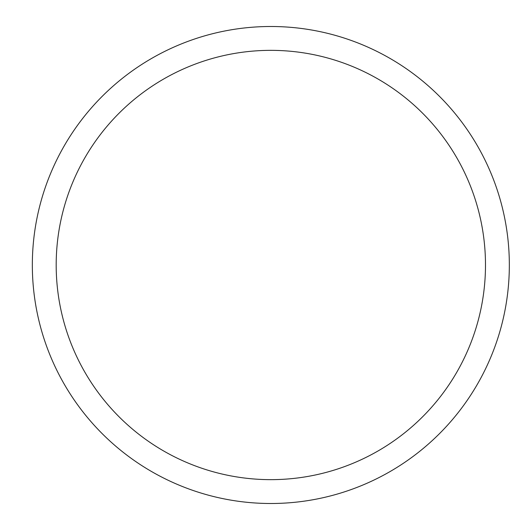 <?xml version="1.0" encoding="UTF-8"?>
<svg xmlns="http://www.w3.org/2000/svg" width="530" height="530" viewBox="0 0 530 530"><rect width="100%" height="100%" fill="white"/><g stroke="black" fill="none" stroke-linecap="round" stroke-linejoin="round"><path stroke-width="0.79" d="M270.837 26.5A238.5 238.5 0 0 1 509.337 265A238.5 238.5 0 0 1 270.837 503.5A238.5 238.5 0 0 1 32.337 265A238.5 238.5 0 0 1 270.837 26.5M270.837 479.65A214.65 214.65 0 0 1 56.187 265A214.65 214.65 0 0 1 270.837 50.35A214.65 214.65 0 0 1 485.487 265A214.65 214.65 0 0 1 270.837 479.65"/></g></svg>
